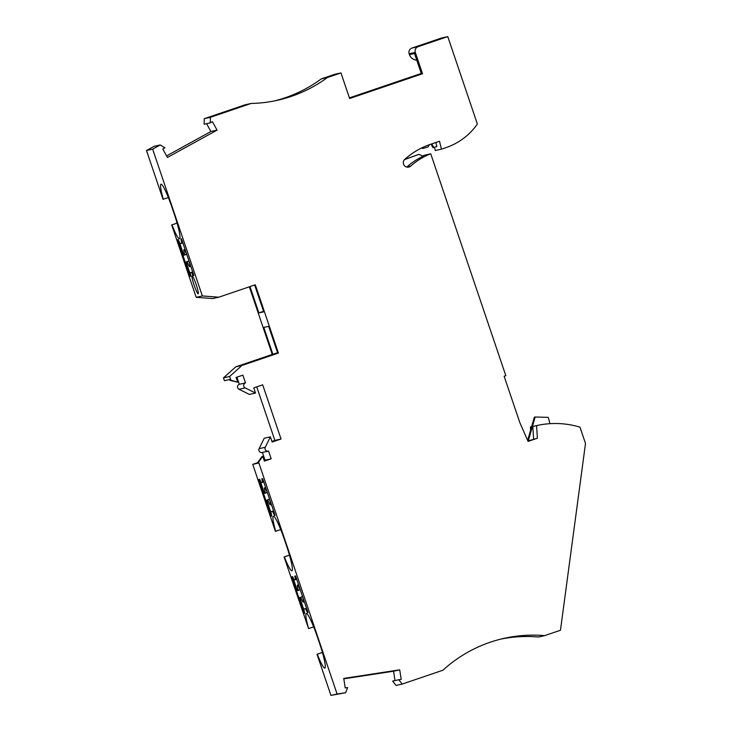 <?xml version="1.0" encoding="UTF-8"?>
<svg xmlns="http://www.w3.org/2000/svg" width="732" height="732" viewBox="0 0 732 732"><rect width="100%" height="100%" fill="white"/><g stroke="black" fill="none" stroke-linecap="round" stroke-linejoin="round"><path stroke-width="1.1" d="M447.774 36.6L441.616 37.982L411.951 48.065L418.109 46.692L447.774 36.6L477.365 124.019A63.08 62.668 -102.6 0 1 446.163 147.553L441.451 149.154L439.511 141.249L430.37 144.36A74.801 74.307 -102.6 0 0 404.805 159.32A4.502 4.474 -102.6 0 0 408.776 167.079A4.502 4.474 -102.6 0 0 410.771 166.054A65.789 65.358 -102.6 0 1 430.736 153.811L505.83 375.681L504.138 376.257L519.775 422.465L528.074 441.396L537.398 438.23L536.565 425.612A85.607 85.058 77.4 0 1 536.867 425.548A85.607 85.058 77.4 0 1 579.973 427.168L585.499 443.491L560.465 630.261L544.663 635.632L538.505 637.005A135.173 134.295 -102.6 0 0 500.917 639.082M418.109 46.692A4.502 4.474 77.4 0 0 415.309 52.393L422.538 73.74L349.631 98.527L340.966 72.916L334.808 74.298L321.247 78.91A135.173 134.295 -102.6 0 1 274.363 100.934M251.103 103.468L244.946 104.85L204.246 118.694L204.137 124.22L210.294 122.848L210.404 117.312L251.103 103.468A135.173 134.295 -102.6 0 0 277.446 100.275A135.173 134.295 -102.6 0 0 327.405 77.528L340.966 72.916M210.294 122.848L212.426 121.668L217.047 130.131L210.889 131.513L166.576 155.916M236.921 377.172L239.337 384.291A2.699 2.69 -102.6 0 0 239.016 389.278L249.383 394.429L255.541 393.047L245.174 387.896A2.699 2.69 -102.6 0 1 245.495 382.909L242.868 375.15L236.079 377.456L237.69 382.205L230.864 380.192L229.619 376.495L241.953 365.469L278.407 353.071L255.294 284.794L218.841 297.183L202.352 295.948L152.659 149.136L160.244 144.954L164.929 147.818L162.797 148.999L167.418 157.462L217.047 130.131M255.541 393.047L253.784 387.859L262.687 384.831L281.033 439.026L272.13 442.055L270.373 436.858L264.215 438.239L259.119 448.652A2.699 2.69 77.4 0 0 262.12 452.486L268.278 451.113A2.699 2.69 77.4 0 0 268.553 451.031L271.179 458.799L264.398 461.105L262.788 456.347L261.992 456.53L257.792 462.285L258.085 463.155L252.732 464.353L275.406 531.359L280.74 529.575M259.119 448.652L265.277 447.27L270.373 436.858M265.277 447.27A2.699 2.69 77.4 0 0 268.278 451.113M395.015 680.586L393.569 671.217L399.727 669.835L343.747 678.418L345.22 687.952L347.627 687.577L345.65 692.71L337.095 694.018L258.597 462.112L262.788 456.347M399.727 669.835L401.2 679.369L398.794 679.735L402.234 684.063L396.085 685.436L392.636 681.117L398.794 679.735M544.663 635.632A135.173 134.295 -102.6 0 0 503.991 638.359A135.173 134.295 -102.6 0 0 442.942 670.219L402.234 684.063M416.746 60.134A8.107 8.061 -102.6 0 1 409.444 54.626L409.151 53.775L415.309 52.393M411.951 48.065A4.502 4.474 77.4 0 0 409.151 53.775M434.497 147.278L435.293 150.536L441.451 149.154M422.629 155.98A65.789 65.358 -102.6 0 1 424.578 155.193L430.736 153.811M530.618 430.142L530.407 426.994L531.606 426.719L530.709 426.921A85.607 85.058 77.4 0 0 530.407 426.994M393.569 671.217L343.82 678.838M289.451 555.131L284.071 556.961L308.602 628.605A26.132 2.955 -108.8 0 1 306.296 613.508A26.132 2.955 -108.8 0 1 317.615 637.599L319.353 642.723A26.132 2.955 71.2 0 1 324.862 668.115A26.132 2.955 71.2 0 1 317.267 654.207L322.4 652.459L317.011 654.262L330.937 695.4L345.65 692.71M252.732 464.353L257.893 462.597M264.179 460.465L265.021 460.172L262.395 452.422M256.74 386.853L274.875 440.408L271.911 441.414M249.347 286.807L272.249 354.453L235.796 366.842L223.461 377.877L224.413 380.704L229.775 379.505L230.068 380.375L237.69 382.205M202.352 295.948L196.194 297.329L212.683 298.565L218.841 297.183M196.194 297.329L171.691 224.934L177.071 223.104M168.351 197.549L163.026 199.333L146.501 150.518L154.086 146.336L160.244 144.954M206.607 123.671L210.889 131.513M421.257 73.456L349.411 97.887M431.798 143.875L433.783 147.516L436.812 146.492L435.833 142.502M433.783 147.516L432.987 147.699L431.038 144.131M429.446 144.68L428.101 146.912L423.224 148.431L421.852 147.855M423.224 148.431L421.293 148.139M404.476 159.64L418.796 154.379L404.65 159.466M418.796 154.379L423.242 156.227A65.789 65.358 -102.6 0 0 406.992 166.896A4.502 4.474 -102.6 0 1 406.791 167.07M422.538 73.74L421.431 73.978L414.504 53.5L409.444 54.626M327.405 77.528L321.247 78.91M210.404 117.312L204.246 118.694M191.528 272.377L193.083 275.699L193.898 275.516L181.481 238.815L180.969 238.934L181.81 243.335L180.173 243.701L178.132 239.565L177.62 239.675L190.046 276.376L190.915 276.184L190.164 272.679L192.37 272.084L190.164 272.679M194.108 285.114A9.461 1.071 -108.8 0 0 198.207 293.834A9.461 1.071 -108.8 0 0 196.203 284.638A9.461 1.071 -108.8 0 0 192.113 275.918A9.461 1.071 -108.8 0 0 194.108 285.114M152.659 149.136L146.501 150.518M171.691 224.934L171.947 224.88A26.132 2.955 71.2 0 0 179.541 238.788A26.132 2.955 71.2 0 0 174.033 213.396L172.295 208.272A26.132 2.955 -108.8 0 0 160.985 184.18A26.132 2.955 -108.8 0 0 163.282 199.269M188.975 261.37L188.975 261.37A9.013 1.016 71.2 0 1 189.798 266.695A9.013 1.016 71.2 0 1 187.136 261.782L186.129 262.01L190.896 276.092L190.046 276.376M193.696 274.912L192.37 272.084M182.332 241.35L182.661 243.042L181.81 243.335M179.386 242.109L183.814 255.184L184.821 254.956A9.013 1.016 71.2 0 1 183.997 249.63A9.013 1.016 71.2 0 1 186.66 254.544L186.788 254.516M189.03 261.141L187.136 261.782M186.129 262.01L188.993 261.031M186.587 254.352L184.821 254.956M193.87 275.433L193.083 275.699M171.947 224.88L177.08 223.132M235.796 366.842L241.953 365.469M272.249 354.453L272.899 354.306L263.795 327.414L268.653 326.335L277.748 353.217L278.407 353.071M272.899 354.306L277.584 352.714M230.864 380.192L230.068 380.375M229.619 376.495L223.461 377.877M249.978 286.596L258.881 312.912L263.74 311.823L254.663 285.004M258.881 312.912L263.566 311.32M239.337 384.291L245.495 382.909M281.033 439.026L274.875 440.408M265.021 460.172L271.179 458.799M258.597 462.112L257.792 462.285M527.891 440.984L537.398 438.23M528.257 440.902L535.147 417.03L548.177 417.341A45.055 44.762 77.4 0 1 549.878 423.682M533.619 439.072L532.786 426.454L536.565 425.612M536.867 425.548L533.088 426.39A85.607 85.058 77.4 0 0 532.786 426.454M527.644 440.426L534.351 417.213L535.147 417.03M337.095 694.018L330.937 695.4M272.533 511.339L274.573 515.474L275.086 515.365L262.66 478.655L261.846 478.838L262.596 482.342L261.233 482.653L259.677 479.323L258.808 479.524L271.224 516.225L271.737 516.106L270.895 511.705L273.375 511.055L270.895 511.705M295.536 579.653L294.173 579.954L292.617 576.633L291.739 576.825L304.164 613.526L304.677 613.416L303.826 609.015L305.464 608.64L307.504 612.776L308.016 612.666L295.591 575.965L294.776 576.148L295.536 579.653L296.378 579.36L295.737 576.386M289.46 555.158L284.336 556.906A26.132 2.955 71.2 0 0 291.922 570.814A26.132 2.955 71.2 0 0 286.413 545.422L284.684 540.298A26.132 2.955 -108.8 0 0 273.365 516.206A26.132 2.955 -108.8 0 0 275.671 531.295M269.641 499.27L266.732 500.148L271.215 513.397M274.161 512.647L273.375 511.055M269.705 499.48L269.577 499.508A9.013 1.016 -108.8 0 1 270.401 504.833A9.013 1.016 -108.8 0 1 267.738 499.919M266.732 500.148L269.605 499.169M271.224 516.225L271.728 516.051M262.806 479.076L263.447 482.059L262.596 482.342M267.4 492.654L267.262 492.682A9.013 1.016 -108.8 0 0 264.6 487.768A9.013 1.016 -108.8 0 0 265.432 493.094L267.189 492.49M259.704 479.378L264.417 493.313L265.432 493.094M275.067 515.31L274.573 515.474M300.33 589.955L300.202 589.983A9.013 1.016 -108.8 0 0 297.54 585.069A9.013 1.016 -108.8 0 0 298.363 590.395L297.357 590.623L292.635 576.679M307.998 612.611L307.504 612.776M302.572 596.58L300.678 597.221A9.013 1.016 -108.8 0 0 303.341 602.134A9.013 1.016 -108.8 0 0 302.508 596.809L302.508 596.809M300.678 597.221L302.536 596.47M299.663 597.449L304.155 610.708M303.826 609.015L305.464 608.64M307.101 609.948L306.315 608.356M304.164 613.526L304.668 613.352M300.129 589.791L298.363 590.395M308.602 628.605L313.671 626.876M406.992 166.896L410.771 166.054M239.016 389.278L245.174 387.896"/></g></svg>

